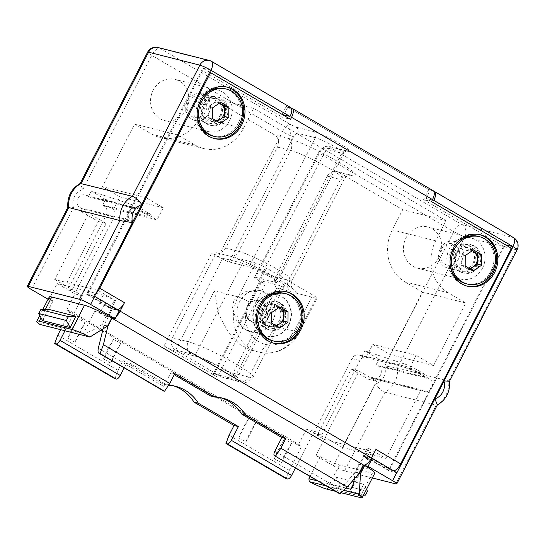 <?xml version="1.0" encoding="UTF-8"?>
<svg xmlns="http://www.w3.org/2000/svg" width="545" height="545" viewBox="0 0 545 545"><rect width="100%" height="100%" fill="white"/><g stroke="black" fill="none" stroke-linecap="round" stroke-linejoin="round"><path stroke-width="0.41" stroke-dasharray="2.73 2.04" d="M410.371 368.672L424.616 376.977L424.678 374.258L410.44 365.947L410.371 368.672L361.88 356.437L360.449 355.606A6.853 6.138 104.2 0 0 359.019 355.013A6.853 6.138 104.2 0 0 352.002 358.542L313.613 433.227L306.494 429.072L314.383 431.061L295.424 467.951M372.358 477.972L344.501 470.941A9.136 1.015 -152.8 0 1 333.438 465.791L315.998 455.613L324.295 439.461L317.176 435.305L351.205 369.094L368.645 379.279L369.892 376.854L372.024 378.101A6.853 6.138 104.2 0 0 373.461 378.693A6.853 6.138 104.2 0 0 380.826 374.374A6.853 6.138 104.2 0 0 378.25 365.988L376.118 364.741L424.616 376.977M360.449 355.606L368.338 357.595L366.56 356.553L372.78 344.44L390.227 354.625L422.389 292.045L404.942 281.867A38.824 34.764 -75.8 0 1 392.325 229.888L402.694 209.702L338.547 172.261A9.136 8.182 104.2 0 0 336.633 171.477A9.136 8.182 104.2 0 0 327.279 176.178L275.409 277.112A9.136 8.182 104.2 0 0 276.731 288.046L233.028 373.087A9.136 8.182 -75.8 0 1 223.675 377.787A9.136 8.182 -75.8 0 1 221.761 377.004L175.483 349.992A9.136 8.182 -75.8 0 1 172.513 337.764L216.215 252.723A9.136 8.182 104.2 0 0 216.222 252.723A9.136 8.182 104.2 0 0 225.576 248.023L277.446 147.095A9.136 8.182 104.2 0 0 274.476 134.86L210.329 97.426L199.954 117.611A38.824 34.764 104.2 0 1 160.203 137.592A38.824 34.764 104.2 0 1 152.062 134.268L134.615 124.083L102.46 186.662L119.9 196.84L113.673 208.953L157.049 219.894L163.275 207.781L145.828 197.603L177.99 135.024L195.43 145.208L152.062 134.268M369.892 376.854L421.149 389.791L423.288 391.038A6.853 6.138 104.2 0 0 424.719 391.623A6.853 6.138 104.2 0 0 430.761 389.539A6.853 6.138 104.2 0 0 432.355 386.439A6.853 6.138 104.2 0 0 429.508 378.925L409.929 367.494L366.56 356.553M376.118 364.741L379.02 359.094L424.678 374.258M88.345 196.786L91.253 191.132L136.911 206.296L136.843 209.021L88.345 196.786L86.212 195.539L137.469 208.469L157.049 219.894M306.494 429.072L298.197 445.224L66.674 310.091L74.972 293.939L67.852 289.783L106.241 215.098A6.853 6.138 -75.8 0 0 104.013 205.928L102.589 205.097L105.492 199.443L91.253 191.132M361.88 356.437L364.782 350.782L379.02 359.094M297.597 133.266C296.276 133.355 294.927 134.533 293.551 136.809C290.213 136.209 287.004 123.442 290.58 124.573A9.136 3.938 -59.7 0 0 282.487 131.658A9.136 1.015 -152.8 0 0 293.551 136.809L229.227 261.961A9.136 1.015 27.2 0 1 218.164 256.811L211.76 253.071L164.038 345.925L217.435 377.092L265.156 284.238L258.746 280.498A9.136 1.015 27.2 0 1 254.563 277.316A9.136 1.015 27.2 0 1 255.571 277.337L319.888 152.184C321.284 149.916 322.633 148.731 323.934 148.642L341.681 153.118A16.902 1.887 -152.8 0 0 343.541 153.152A16.902 1.887 -152.8 0 0 332.688 145.515A16.902 1.887 -152.8 0 0 315.337 137.742L297.597 133.266A4.564 4.088 -75.8 0 0 296.112 127.148L290.58 124.573L159.862 48.28A9.136 8.182 104.2 0 0 157.948 47.497M48.076 299.232L48.873 299.702L57.177 283.55L64.296 287.706L98.318 221.495L80.878 211.317L82.125 208.892L79.986 207.645A6.853 6.138 -75.8 0 1 77.41 199.266A6.853 6.138 -75.8 0 1 84.775 194.947A6.853 6.138 -75.8 0 1 86.212 195.539M104.013 205.928L111.895 207.917L113.673 208.953M102.589 205.097L151.088 217.332L136.843 209.021M80.878 211.317L88.767 213.306L54.738 279.517L98.107 290.458L133.382 221.829L131.243 220.582A6.853 6.138 -75.8 0 1 128.402 213.061A6.853 6.138 -75.8 0 1 129.996 209.961A6.853 6.138 -75.8 0 1 136.032 207.883A6.853 6.138 -75.8 0 1 137.469 208.469M133.382 221.829L82.125 208.892M54.738 279.517L72.178 289.695L106.207 223.491L88.767 213.306M98.107 290.458L115.554 300.642L114.361 300.343A9.592 1.07 -152.8 0 0 103.107 295.145L57.177 283.55M98.318 221.495L106.207 223.491M64.296 287.706L72.178 289.695M119.287 310.704L111.405 308.715L107.249 316.788L106.064 316.488A9.592 1.07 -152.8 0 0 94.81 311.29L100.13 312.632L104.286 304.56L98.958 303.218L103.107 295.145M48.873 299.702L53.138 300.779L41.802 322.838L83.474 333.349C88.365 332.654 94.517 329.725 101.915 324.561L107.638 326.005M98.958 303.218A9.592 1.07 -152.8 0 1 110.213 308.416L111.405 308.715L104.286 304.56M107.249 316.788L100.13 312.632M106.064 316.488L101.915 324.561M39.894 324.439L41.802 322.838M49.248 296.957A22.836 2.548 -152.8 0 0 53.138 300.779M31.433 289.518L73.48 207.713C68.295 207.236 66.708 207.209 68.718 207.631M73.48 207.713A13.7 12.269 -75.8 0 1 82.758 189.653L80.258 183.42M209.205 60.434A9.136 8.182 104.2 0 1 211.126 61.217L159.862 48.28A9.136 3.938 -59.7 0 0 151.776 55.365A9.136 1.015 27.2 0 1 147.593 52.184M229.227 261.961L248.942 266.934A16.902 1.887 27.2 0 1 266.294 274.707A16.902 1.887 27.2 0 1 277.146 282.344A16.902 1.887 27.2 0 1 275.286 282.31L255.571 277.337M433.766 191.254L430.087 190.328L286.275 106.384L282.126 114.464L210.445 72.621M211.576 61.401A9.136 3.938 120.3 0 0 211.126 61.217L290.219 107.379L286.275 106.384M434.031 191.322L513.131 237.484L461.874 224.554L331.162 148.26C329.303 147.116 328.771 146.591 329.568 146.68A4.564 4.088 104.2 0 0 328.615 146.292L328.615 146.292A4.564 4.088 104.2 0 0 323.934 148.642M409.929 367.494L416.155 355.381L433.595 365.566L465.757 302.986L448.317 292.808L404.942 281.867M195.43 145.208A38.824 34.764 -75.8 0 0 203.571 148.54A38.824 34.764 -75.8 0 0 243.329 128.552L253.697 108.366L446.069 220.643L435.693 240.829A38.824 34.764 104.2 0 0 448.317 292.808M209.702 72.192L202.856 68.193L86.662 294.273L94.544 296.262M396.91 472.74L389.021 470.751L505.215 244.671L425.938 198.4L430.087 190.328M482.502 268.154A21.241 19.021 -75.8 0 1 460.757 279.088A21.241 19.021 -75.8 0 1 449.4 248.827A21.241 19.021 -75.8 0 1 471.146 237.899A21.241 19.021 -75.8 0 1 482.502 268.154M229.622 120.554A21.241 19.021 -75.8 0 1 207.877 131.488A21.241 19.021 -75.8 0 1 196.513 101.227A21.241 19.021 -75.8 0 1 218.266 90.3A21.241 19.021 -75.8 0 1 229.622 120.554M432.308 200.008L425.938 198.4M517.103 249.739A9.136 1.015 27.2 0 1 516.101 249.719A9.136 8.182 -75.8 0 0 513.131 237.484A9.136 3.938 120.3 0 1 513.588 237.674M449.536 381.214L397.407 367.991L384.763 365.927L453.781 231.632A9.136 3.938 -59.7 0 1 461.874 224.554A9.136 8.182 -75.8 0 1 464.844 236.782A9.136 1.015 27.2 0 1 453.781 231.632L323.069 155.339A9.136 1.015 27.2 0 1 318.886 152.164A9.136 1.015 27.2 0 1 319.888 152.184L319.377 151.319A9.136 9.136 0 0 0 318.886 152.164L254.563 277.316M329.568 146.68L347.315 151.156A4.564 4.088 104.2 0 0 346.354 150.767L328.615 146.292C328.036 145.897 326.666 146.033 324.5 146.687C321.475 148.676 319.765 150.216 319.377 151.312L324.691 148.874L331.162 148.26A9.136 3.938 -59.7 0 0 323.069 155.339L258.746 280.498M242.532 263.194L194.817 356.048A25.125 2.8 27.2 0 1 220.609 367.603A25.125 2.8 27.2 0 1 236.734 378.959L284.456 286.105A25.125 2.8 27.2 0 0 268.331 274.748A25.125 2.8 27.2 0 0 242.532 263.194L222.823 258.221A9.136 1.015 27.2 0 1 211.76 253.071M284.456 286.105A25.125 2.8 27.2 0 1 281.69 286.05L261.975 281.077A9.136 1.015 27.2 0 0 260.973 281.057A9.136 1.015 27.2 0 0 265.156 284.238M164.038 345.925A9.136 1.015 -152.8 0 0 175.102 351.075L194.817 356.048M236.734 378.959A25.125 2.8 27.2 0 1 233.969 378.904L214.253 373.931A9.136 1.015 -152.8 0 0 213.252 373.911A9.136 1.015 -152.8 0 0 217.435 377.092M172.513 337.764L188.284 341.742L214.43 290.873L218.572 314.015L228.566 332.777L239.923 344.488L251.409 350.272L262.295 349.904L271.567 341.163L274.946 326.196L248.799 377.065L233.028 373.087M229.425 256.055L216.215 252.723L229.425 256.055A9.136 8.182 -75.8 0 0 229.431 256.061L255.516 262.928A9.136 1.015 27.2 0 1 266.573 268.079L249.147 301.991A9.136 1.015 -152.8 0 0 238.083 296.841A38.824 34.764 104.2 0 0 258.848 352.145A38.824 34.764 104.2 0 0 298.599 332.164L274.946 326.196M111.895 207.917A6.853 6.138 -75.8 0 1 114.123 217.087L75.741 291.773L82.86 295.928L64.957 330.76M368.338 357.595A6.853 6.138 104.2 0 0 366.901 357.002A6.853 6.138 104.2 0 0 359.884 360.531L321.502 435.217L314.383 431.061M124.131 367.977L127.319 361.771L167.335 385.124A45.678 40.902 -75.8 0 1 168.603 385.179M114.913 378.707L118.006 370.362L122.986 360.674L127.319 361.771M122.986 360.674L162.996 384.027L167.335 385.124M162.996 384.027A45.678 40.902 -75.8 0 1 171.014 385.131A45.678 40.902 -75.8 0 1 173.167 385.744M298.197 445.224L301.746 446.117L289.3 470.342L286.207 478.68M313.613 433.227L321.502 435.217M66.674 310.091L70.223 310.984L301.746 446.117M229.064 435.189L289.3 470.342M70.223 310.984L60.624 329.664M57.77 335.209L118.006 370.362M274.387 458.652L284.476 439.025A45.678 19.681 -59.7 0 0 274.387 458.652L281.506 462.807L291.595 443.18L284.476 439.025M85.129 322.674A45.678 19.681 -59.7 0 0 75.046 342.301L85.129 322.674L78.01 318.518A45.678 19.681 -59.7 0 0 67.921 338.145L78.01 318.518M75.046 342.301L67.921 338.145M120.731 343.452A45.678 19.681 -59.7 0 0 110.642 363.079L120.731 343.452L113.612 339.297A45.678 19.681 -59.7 0 0 103.523 358.923L113.612 339.297M110.642 363.079L103.523 358.923M238.792 437.873L248.881 418.247A45.678 19.681 -59.7 0 0 238.792 437.873L245.911 442.029L256 422.402L248.881 418.247M74.972 293.939L82.86 295.928M67.852 289.783L75.741 291.773M291.595 443.18A45.678 19.681 -59.7 0 0 281.506 462.807M256 422.402A45.678 19.681 -59.7 0 0 245.911 442.029M163.275 207.781L119.9 196.84M145.828 197.603L102.46 186.662M177.99 135.024L134.615 124.083M253.697 108.366L210.329 97.426M446.069 220.643L402.694 209.702M276.731 288.046L316.032 298.251A9.136 1.015 27.2 0 0 317.033 298.272A9.136 1.015 27.2 0 0 312.85 295.09L266.573 268.079M288.836 325.161A21.241 19.021 -75.8 0 1 267.091 336.088A21.241 19.021 -75.8 0 1 255.734 305.834A21.241 19.021 -75.8 0 1 277.48 294.899A21.241 19.021 -75.8 0 1 288.836 325.161M288.441 325.058A21.241 19.021 -75.8 0 1 266.696 335.993A21.241 19.021 -75.8 0 1 255.339 305.738A21.241 19.021 -75.8 0 1 277.085 294.804A21.241 19.021 -75.8 0 1 288.441 325.058M262.99 310.2A11.418 10.226 -75.8 0 1 274.687 304.328A11.418 10.226 -75.8 0 1 280.791 320.589A11.418 10.226 -75.8 0 1 269.101 326.469A11.418 10.226 -75.8 0 1 262.99 310.2M261.682 309.873A11.418 10.226 -75.8 0 1 273.372 303.994A11.418 10.226 -75.8 0 1 279.81 309.505A11.418 10.226 -75.8 0 1 279.476 320.262A11.418 10.226 -75.8 0 1 276.07 324.343A11.418 10.226 -75.8 0 1 267.786 326.135A11.418 10.226 -75.8 0 1 261.682 309.873M262.165 301.426A24.436 21.882 104.2 0 0 259.257 305.902A24.436 21.882 104.2 0 0 256.702 323.083M272.323 340.707A24.436 21.882 104.2 0 0 297.345 328.131A24.436 21.882 104.2 0 0 284.279 293.319M275.457 325.358A9.136 8.182 -75.8 0 1 271.294 324.37A9.136 8.182 -75.8 0 1 267.207 316.734A9.136 8.182 -75.8 0 1 271.356 308.661A9.136 8.182 -75.8 0 1 278.618 307.741M278.693 307.693L275.484 305.82L267.22 311.495L267.186 321.966L275.402 326.768L276.533 325.992M279.823 306.917L275.484 305.82M279.742 327.858L275.402 326.768M271.519 323.062L267.186 321.966M271.56 312.592L267.22 311.495M465.757 302.986L422.389 292.045M433.595 365.566L390.227 354.625M416.155 355.381L372.78 344.44M233.921 300.336L232.456 308.307L236.285 319.942L242.92 327.954L250.087 331.803L260.605 329.119L267.03 319.656L270.381 312.156L271.703 301.821L267.881 294.518L260.476 290.614L244.344 291.882L233.921 300.336M272.67 321.08A21.241 19.021 -75.8 0 1 250.925 332.014A21.241 19.021 -75.8 0 1 239.568 301.76A21.241 19.021 -75.8 0 1 261.314 290.826A21.241 19.021 -75.8 0 1 272.67 321.08M247.219 306.222A11.418 10.226 -75.8 0 1 258.916 300.343A11.418 10.226 -75.8 0 1 265.02 316.611A11.418 10.226 -75.8 0 1 253.323 322.49A11.418 10.226 -75.8 0 1 247.219 306.222M247.423 306.276A11.418 10.226 -75.8 0 1 259.113 300.397A11.418 10.226 -75.8 0 1 265.217 316.665A11.418 10.226 -75.8 0 1 253.527 322.538A11.418 10.226 -75.8 0 1 247.423 306.276M264.666 316.407A10.961 9.817 104.2 0 0 261.103 301.732A10.961 9.817 104.2 0 0 247.58 306.433A10.961 9.817 -75.8 0 0 251.143 321.107A10.961 9.817 -75.8 0 0 264.666 316.407M333.438 465.791L375.485 383.98C379.143 388.674 382.304 391.412 384.961 392.216L436.218 405.146A22.836 20.451 104.2 0 0 448.664 380.928L516.101 249.719L464.844 236.782L397.407 367.991A22.836 20.451 -75.8 0 1 384.961 392.216L344.501 470.941M315.998 455.613L320.262 456.69A22.836 2.548 -152.8 0 0 339.528 464.967L372.255 473.224A22.836 2.548 -152.8 0 0 374.769 473.278M324.295 439.461L332.184 441.45L325.065 437.294L359.087 371.084L376.534 381.268L342.505 447.479L332.184 441.45L370.232 451.049A9.592 1.07 27.2 0 0 371.288 451.076L367.139 459.149A9.592 1.07 27.2 0 1 366.083 459.128L370.232 451.049M354.441 478.694L354.795 472.161L358.944 464.088A9.592 1.07 -152.8 0 1 362.984 467.222A9.592 1.07 -152.8 0 1 361.928 467.201L367.255 468.543L371.404 460.471L366.083 459.128M346.034 488.109L317.721 480.969M320.262 456.69L310.078 476.5M317.176 435.305L325.065 437.294M389.021 470.751L364.285 456.315L368.434 448.242L385.874 458.42L342.505 447.479M368.434 448.242L367.248 447.942A9.592 1.07 27.2 0 1 371.288 451.076M368.645 379.279L376.534 381.268M385.874 458.42L421.149 389.791M351.205 369.094L359.087 371.084M371.465 458.127L364.285 456.315L360.136 464.388L367.255 468.543M437.363 404.901L436.218 405.146L395.759 483.871M354.795 472.161L359.169 473.264M358.944 464.088L360.136 464.388M367.139 459.149A9.592 1.07 27.2 0 0 363.099 456.015L371.404 460.471M326.196 485.915L343.677 490.323M335.42 491.297L341.116 492.735M330.304 488.545L357.908 495.514L363.713 484.205L336.115 477.243L330.304 488.545L337.92 488.143L339.896 484.294L336.115 477.243M366.492 489.383L363.713 484.205M357.908 495.514L363.495 495.214M367.494 491.263L339.896 484.294M365.518 495.105L337.92 488.143M363.099 456.015L367.248 447.942M210.738 70.182L202.856 68.193M86.662 294.273L111.405 308.715L115.554 300.642M110.213 308.416L114.361 300.343M290.219 107.379A9.136 3.938 120.3 0 1 290.676 107.569M439.134 257.213A21.241 19.021 -75.8 0 1 417.381 268.14A21.241 19.021 -75.8 0 1 406.025 237.886A21.241 19.021 -75.8 0 1 427.777 226.952A21.241 19.021 -75.8 0 1 439.134 257.213M186.247 109.613A21.241 19.021 -75.8 0 1 164.501 120.54A21.241 19.021 -75.8 0 1 153.145 90.286A21.241 19.021 -75.8 0 1 174.891 79.352A21.241 19.021 -75.8 0 1 186.247 109.613M42.537 320.589L48.348 309.281M105.492 199.443L151.149 214.607L151.088 217.332M136.911 206.296L151.149 214.607M364.782 350.782L410.44 365.947M214.001 138.437A26.494 23.721 -75.8 0 1 213.408 138.301A26.494 23.721 -75.8 0 1 199.245 100.559A26.494 23.721 104.2 0 1 226.373 86.927A26.494 23.721 104.2 0 1 226.958 87.084M393.797 470.928A9.136 3.938 120.3 0 1 392.584 470.962L388.639 469.967L363.897 455.525L367.841 456.519A9.136 3.938 -59.7 0 0 375.934 449.441M511.469 248.295L503.587 246.306L388.639 469.967M503.587 246.306L423.594 199.62L431.483 201.609M291.255 108.114L287.821 107.249L428.786 189.524L432.73 190.518A9.136 3.938 120.3 0 1 433.18 190.702M428.786 189.524L423.594 199.62M283.666 115.329L282.63 117.339L290.519 119.328M287.821 107.249L283.884 114.906M209.593 72.41L202.645 70.652L282.63 117.339M202.645 70.652L87.697 294.314L91.642 295.308A9.136 3.938 -59.7 0 0 96.111 293.224M117.604 309.717A9.136 3.938 120.3 0 1 116.385 309.751L112.44 308.756L103.931 325.31L107.379 326.176M87.697 294.314L112.44 308.756M113.026 318.246A9.136 3.938 -59.7 0 0 116.494 316.141M363.897 455.525L355.394 472.079L359.332 473.074M339.188 493.457C338.138 492.953 338.486 491.631 340.25 489.478L355.394 472.079M103.012 329.085L103.931 325.31M163.425 390.908A4.564 1.969 120.3 0 1 163.759 386.466L170.81 372.739L174.237 374.742M220.8 397.748A45.678 40.902 104.2 0 0 218.845 397.196A45.678 40.902 104.2 0 0 210.826 396.092M283.795 322.177A14.62 13.087 -75.8 0 1 268.828 329.698A14.62 13.087 -75.8 0 1 261.014 308.879A14.62 13.087 -75.8 0 1 275.981 301.351A14.62 13.087 -75.8 0 1 283.795 322.177M224.581 117.57A14.62 13.087 -75.8 0 1 209.614 125.091A14.62 13.087 -75.8 0 1 201.793 104.272A14.62 13.087 -75.8 0 1 216.76 96.751A14.62 13.087 -75.8 0 1 224.581 117.57M477.461 265.17A14.62 13.087 -75.8 0 1 462.494 272.691A14.62 13.087 -75.8 0 1 454.68 251.872A14.62 13.087 -75.8 0 1 469.647 244.351A14.62 13.087 -75.8 0 1 477.461 265.17M174.754 373.734L170.81 372.739M277.555 301.753A14.62 13.087 104.2 0 1 285.369 322.572A14.62 13.087 -75.8 0 1 270.409 330.1A14.62 13.087 -75.8 0 1 262.588 309.274A14.62 13.087 104.2 0 1 277.555 301.753L275.981 301.351M286.18 291.691A26.494 23.721 104.2 0 0 285.587 291.527A26.494 23.721 104.2 0 0 258.459 305.166A26.494 23.721 -75.8 0 0 272.629 342.907A26.494 23.721 -75.8 0 0 273.222 343.043M218.341 97.146A14.62 13.087 104.2 0 1 226.155 117.965A14.62 13.087 -75.8 0 1 211.188 125.493A14.62 13.087 -75.8 0 1 203.374 104.667A14.62 13.087 104.2 0 1 218.341 97.146L216.76 96.751M471.221 244.746A14.62 13.087 104.2 0 1 479.041 265.565A14.62 13.087 -75.8 0 1 464.074 273.093A14.62 13.087 -75.8 0 1 456.254 252.267A14.62 13.087 104.2 0 1 471.221 244.746L469.647 244.351M479.845 234.684A26.494 23.721 104.2 0 0 479.253 234.527A26.494 23.721 104.2 0 0 452.125 248.159A26.494 23.721 -75.8 0 0 466.295 285.9A26.494 23.721 -75.8 0 0 466.888 286.036M216.242 120.758A9.136 8.182 -75.8 0 1 212.08 119.764A9.136 8.182 -75.8 0 1 207.986 112.127A9.136 8.182 -75.8 0 1 212.134 104.054A9.136 8.182 -75.8 0 1 219.403 103.134M219.472 103.087L216.27 101.213L208.006 106.888L207.965 117.366L216.188 122.162L217.319 121.385M220.602 102.31L216.27 101.213M220.527 123.259L216.188 122.162M212.305 118.456L207.965 117.366M213.109 136.107A24.436 21.882 104.2 0 0 238.131 123.524A24.436 21.882 104.2 0 0 225.065 88.712M202.951 96.819A24.436 21.882 104.2 0 0 200.042 101.295A24.436 21.882 104.2 0 0 197.481 118.476M199.436 103.911A13.7 12.269 -75.8 0 1 213.47 96.86A13.7 12.269 -75.8 0 1 220.793 116.378A13.7 12.269 -75.8 0 1 206.766 123.436A13.7 12.269 -75.8 0 1 199.436 103.911M208.769 113.346A13.7 12.269 104.2 0 0 201.446 93.829A13.7 12.269 104.2 0 0 187.412 100.88A13.7 12.269 -75.8 0 0 194.735 120.397A13.7 12.269 -75.8 0 0 208.769 113.346M205.451 111.8A10.961 9.817 -75.8 0 1 191.929 116.501A10.961 9.817 -75.8 0 1 188.366 101.826A10.961 9.817 104.2 0 1 201.888 97.126A10.961 9.817 104.2 0 1 205.451 111.8M212.346 107.985L208.006 106.888M469.122 268.358A9.136 8.182 -75.8 0 1 464.96 267.363A9.136 8.182 -75.8 0 1 460.872 259.727A9.136 8.182 -75.8 0 1 465.021 251.654A9.136 8.182 -75.8 0 1 472.283 250.734M472.358 250.686L469.15 248.813L460.893 254.488L460.852 264.965L469.075 269.761L470.206 268.985M473.489 249.91L469.15 248.813M473.407 270.858L469.075 269.761M465.185 266.055L460.852 264.965M465.989 283.707A24.436 21.882 104.2 0 0 491.011 271.124A24.436 21.882 104.2 0 0 477.945 236.312M455.831 244.419A24.436 21.882 104.2 0 0 452.922 248.895A24.436 21.882 104.2 0 0 450.368 266.076M452.323 251.511A13.7 12.269 -75.8 0 1 466.35 244.46A13.7 12.269 -75.8 0 1 473.68 263.978A13.7 12.269 -75.8 0 1 459.646 271.035A13.7 12.269 -75.8 0 1 452.323 251.511M461.649 260.946A13.7 12.269 104.2 0 0 454.326 241.428A13.7 12.269 104.2 0 0 440.292 248.479A13.7 12.269 -75.8 0 0 447.622 267.997A13.7 12.269 -75.8 0 0 461.649 260.946M458.331 259.4A10.961 9.817 -75.8 0 1 444.809 264.1A10.961 9.817 -75.8 0 1 441.246 249.426A10.961 9.817 104.2 0 1 454.768 244.725A10.961 9.817 104.2 0 1 458.331 259.4M465.226 255.585L460.893 254.488M378.25 365.988L429.508 378.925M384.763 365.927A13.7 12.269 -75.8 0 1 375.485 383.98M82.758 189.66L151.776 55.365L282.487 131.658L218.164 256.811M79.986 207.645L131.243 220.582M94.81 311.29L83.474 333.349M45.371 309.437L41.059 317.83M347.315 151.156A21.466 2.391 -152.8 0 0 339.848 143.73A21.466 2.391 -152.8 0 0 313.852 131.631A4.564 4.088 -75.8 0 1 315.337 137.742L248.942 266.934M313.852 131.631L296.112 127.148M277.146 282.344L343.541 153.152C345.973 151.006 347.138 150.257 347.036 150.904L346.354 150.767A4.564 4.088 104.2 0 0 341.681 153.118L275.286 282.31M372.024 378.101L423.288 391.038M222.823 258.221L175.102 351.075M175.483 349.992L191.254 353.971A29.689 3.311 27.2 0 1 227.204 370.709A29.689 3.311 27.2 0 1 237.531 380.982L221.761 377.004M191.254 353.971A9.136 8.182 104.2 0 1 188.284 341.742A38.824 4.326 27.2 0 1 228.151 359.598A38.824 4.326 27.2 0 1 253.071 377.147A38.824 4.326 27.2 0 1 248.799 377.065A9.136 8.182 -75.8 0 1 239.446 381.766A9.136 8.182 -75.8 0 1 237.531 380.982M255.516 262.928L238.083 296.841L214.43 290.873M352.002 358.542L359.884 360.531M106.241 215.098L114.123 217.087M243.329 128.552L199.954 117.611M338.547 172.261L351.757 175.592A41.107 4.585 -152.8 0 0 337.464 161.375A41.107 4.585 -152.8 0 0 287.685 138.198L274.476 134.86M287.685 138.198A9.136 8.182 -75.8 0 1 290.655 150.427L277.446 147.095M351.757 175.592A9.136 8.182 104.2 0 0 349.842 174.809A9.136 8.182 104.2 0 0 340.489 179.516A31.971 3.563 -152.8 0 0 344.011 179.584A31.971 3.563 -152.8 0 0 323.485 165.128A31.971 3.563 -152.8 0 0 290.655 150.427L238.785 251.354A9.136 8.182 -75.8 0 1 229.431 256.061M327.279 176.178L340.489 179.516L288.618 280.443A9.136 8.182 104.2 0 0 289.94 291.377M275.409 277.112L288.618 280.443A31.971 3.563 -152.8 0 0 292.14 280.512A31.971 3.563 -152.8 0 0 271.614 266.062A31.971 3.563 -152.8 0 0 238.785 251.354L225.576 248.023M249.147 301.991A29.689 26.589 104.2 0 0 258.8 341.735A29.689 26.589 104.2 0 0 295.424 329.003A9.136 1.015 27.2 0 1 299.607 332.184A9.136 1.015 27.2 0 1 298.599 332.164L316.032 298.251M295.635 293.108A41.107 4.585 -152.8 0 0 277.296 278.447A41.107 4.585 -152.8 0 0 235.113 257.778M295.424 329.003L312.85 295.09M283.243 321.564A12.787 11.452 104.2 0 0 279.088 304.444A12.787 11.452 104.2 0 0 263.31 309.928A12.787 11.452 -75.8 0 0 267.466 327.048A12.787 11.452 -75.8 0 0 283.243 321.564M435.693 240.829L392.325 229.888M214.253 373.931L261.975 281.077M281.69 286.05L233.969 378.904M361.928 467.201L353.855 482.911M372.255 473.224L359.802 497.449M339.528 464.967L327.082 489.192M367.841 456.519L392.584 470.962M432.73 190.518L291.766 108.244M91.642 295.308L116.385 309.751M274.816 451.294L340.25 489.478M98.325 348.275L163.759 386.466M224.029 116.957A12.787 11.452 -75.8 0 1 208.251 122.448A12.787 11.452 -75.8 0 1 204.096 105.321A12.787 11.452 104.2 0 1 219.867 99.837A12.787 11.452 104.2 0 1 224.029 116.957M476.909 264.557A12.787 11.452 -75.8 0 1 461.131 270.048A12.787 11.452 -75.8 0 1 456.976 252.921A12.787 11.452 104.2 0 1 472.753 247.437A12.787 11.452 104.2 0 1 476.909 264.557M136.032 207.883L84.775 194.947M42.762 309.58L39.765 315.405M373.461 378.693L424.719 391.623M271.567 341.163L253.071 377.147C247.641 384.327 243.758 382.406 239.446 381.766L223.675 377.787M175.354 386.228L171.014 385.131M359.019 355.013L366.901 357.002M203.571 148.54L160.203 137.592M336.633 171.477L351.089 175.068L349.297 175.279C347.158 175.797 345.394 177.234 344.011 179.584L292.14 280.512C290.097 285.376 292.12 288.257 292.202 288.332L280.13 280.219L261.246 269.755L247.716 263.194L232.17 256.872M251.409 350.272L258.848 352.145C272.772 356.212 291.057 348.895 299.607 332.184L317.033 298.272M267.091 336.088L266.696 335.993M277.48 294.899L277.085 294.804M274.687 304.328L273.372 303.994M279.81 309.505C276.506 302.434 267.179 302.679 263.507 310.275C262.056 313.232 261.716 316.223 262.465 319.247L265.912 324.622C269.053 326.796 272.439 326.7 276.07 324.343M269.101 326.469L267.786 326.135M213.252 373.911L260.973 281.057M250.925 332.014L250.087 331.803M261.314 290.826L260.476 290.614M362.984 467.222L352.397 487.83M460.757 279.088L417.381 268.14M471.146 237.899L427.777 226.952M207.877 131.488L164.501 120.54M218.266 90.3L174.891 79.352M214.594 138.6L213.408 138.301M218.845 397.196L222.782 398.191M270.409 330.1L268.828 329.698M273.808 343.2L272.629 342.907M286.772 291.827L285.587 291.527M211.188 125.493L209.614 125.091M227.551 87.22L226.373 86.927M464.074 273.093L462.494 272.691M467.474 286.2L466.295 285.9M480.438 234.82L479.253 234.527M220.207 115.697C221.944 110.976 223.212 106.793 217.864 101.397C216.202 98.822 208.449 99.987 207.911 101.445L204.286 105.669C202.556 110.397 201.289 114.573 206.637 119.975C208.299 122.543 216.052 121.378 216.59 119.927L220.207 115.697M213.47 96.86L201.446 93.829M206.766 123.436L194.735 120.397M473.094 263.296C474.824 258.575 476.092 254.392 470.744 248.997C469.082 246.422 461.329 247.587 460.791 249.045L457.173 253.268C455.436 257.996 454.169 262.172 459.524 267.575C461.179 270.143 468.932 268.978 469.47 267.527L473.094 263.296M466.35 244.46L454.326 241.428M459.646 271.035L447.622 267.997"/><path stroke-width="0.82" d="M89.898 337.048A22.836 2.548 -152.8 0 0 72.035 329.487L39.308 321.23A22.836 2.548 -152.8 0 0 36.794 321.182A22.836 2.548 -152.8 0 0 39.894 324.439L89.898 337.048L107.638 326.005L111.786 317.933L115.138 318.777L90.579 304.444A9.136 1.015 -152.8 0 0 79.516 299.294L28.258 286.363A9.136 1.015 -152.8 0 0 27.25 286.343A9.136 1.015 -152.8 0 0 31.433 289.518L48.076 299.232M115.138 318.777L119.287 310.704L94.728 296.364A9.136 1.015 27.2 0 0 94.544 296.262L210.738 70.182A9.136 1.015 27.2 0 1 210.915 70.285L290.015 116.453L282.215 114.484M111.786 317.933A22.836 2.548 -152.8 0 0 84.489 305.268L51.761 297.011A22.836 2.548 -152.8 0 0 49.248 296.957L42.762 309.58M27.25 286.343L67.846 207.345L119.975 220.568L132.394 222.619M67.846 207.352C67.13 196.711 71.266 188.734 80.258 183.42L132.421 196.343C135.01 197.12 138.123 199.797 141.768 204.382M80.101 183.502L147.593 52.184A9.136 9.136 0 0 1 157.948 47.497A9.136 8.182 104.2 0 0 148.594 52.204L199.852 65.134A9.136 1.015 27.2 0 1 210.738 70.182M434.488 191.506L513.588 237.674A9.136 3.938 120.3 0 1 512.92 246.558L433.827 200.39A9.136 3.938 120.3 0 0 434.488 191.506A9.136 3.938 120.3 0 0 434.031 191.322L433.766 191.254M210.445 72.621L209.702 72.192M443.991 381.139L434.903 398.824A13.7 12.269 104.2 0 0 443.991 381.139L513.097 246.66L505.304 244.691M434.903 398.824L437.363 404.901L396.767 483.892A9.136 1.015 -152.8 0 0 392.584 480.71L368.018 466.377L364.666 465.532L360.518 473.605L359.169 473.264M368.018 466.377L372.167 458.304L396.733 472.638A9.136 1.015 27.2 0 1 396.91 472.74L434.76 399.097M512.92 246.558A9.136 1.015 27.2 0 1 513.097 246.66A9.136 1.015 27.2 0 1 517.103 249.739A9.136 9.136 0 0 0 513.588 237.674M433.827 200.39L432.308 200.008M64.957 330.76L60.039 340.339A4.564 1.969 -59.7 0 1 55.992 343.881L54.677 343.548L57.77 335.209L60.624 329.664M295.424 467.951L291.561 475.472A4.564 1.969 120.3 0 1 287.515 479.014L227.285 443.862A4.564 1.969 -59.7 0 0 231.332 440.319L238.383 426.592L198.366 403.239A45.678 40.902 -75.8 0 0 175.354 386.228A45.678 40.902 -75.8 0 0 168.603 385.179M54.677 343.548L114.913 378.707L116.221 379.034A4.564 1.969 120.3 0 0 120.268 375.491L124.131 367.977M173.167 385.744A45.678 40.902 -75.8 0 1 194.034 402.142L198.366 403.239M194.034 402.142L234.043 425.495L238.383 426.592M234.043 425.495L229.064 435.189L225.971 443.528L227.285 443.862M225.971 443.528L286.207 478.68L287.515 479.014M256.702 323.083A24.436 21.882 104.2 0 0 272.323 340.707L273.801 341.081A24.436 21.882 104.2 0 0 298.824 328.506A24.436 21.882 104.2 0 0 285.757 293.694A24.436 21.882 104.2 0 0 260.735 306.27A24.436 21.882 104.2 0 0 273.801 341.081M285.757 293.694L284.279 293.319A24.436 21.882 104.2 0 0 262.165 301.426M288.005 322.184L288.039 311.713L279.823 306.917L271.56 312.592L271.519 323.062L279.742 327.858L288.005 322.184L283.666 321.094L283.707 310.616L279.592 308.218A9.136 8.182 -75.8 0 1 283.686 315.855A9.136 8.182 -75.8 0 1 279.537 323.928L283.666 321.094M288.039 311.713L283.707 310.616M276.533 325.992L279.537 323.928A9.136 8.182 -75.8 0 1 275.457 325.358M278.618 307.741A9.136 8.182 -75.8 0 1 279.592 308.218L278.693 307.693M372.358 477.972L395.759 483.871A9.136 1.015 -152.8 0 0 396.767 483.892M341.116 492.735L359.802 497.449A22.836 2.548 -152.8 0 0 362.316 497.503L374.769 473.278A22.836 2.548 -152.8 0 0 364.666 465.532M353.855 482.911L350.592 489.26L346.034 488.109M317.721 480.969L308.92 478.748L309.219 481.63L326.196 485.915M310.078 476.5L308.92 478.748M372.167 458.304L371.465 458.127M444.127 380.86C449.141 381.33 450.654 381.35 448.664 380.928M517.103 249.739L449.536 381.207C450.252 391.848 446.117 399.826 437.124 405.139M350.592 489.26L352.397 487.83L354.441 478.694M343.677 490.323L359.223 494.247L360.518 473.605M362.316 497.503A22.836 2.548 -152.8 0 0 359.223 494.247M309.219 481.63A22.836 2.548 -152.8 0 0 327.082 489.192L335.42 491.297M363.495 495.214L365.518 495.105L367.494 491.263L366.492 489.383M210.915 70.285A9.136 3.938 120.3 0 0 211.576 61.401A9.136 9.136 0 0 0 209.205 60.434L209.205 60.434A9.136 8.182 104.2 0 0 199.852 65.134L132.421 196.343A22.836 20.451 104.2 0 0 119.975 220.568L79.516 299.294M211.576 61.401L290.676 107.569A9.136 3.938 120.3 0 1 290.015 116.453M70.141 327.552L75.946 316.243L48.348 309.281L40.739 309.689L38.756 313.532L42.537 320.589L70.141 327.552L66.361 320.494L68.336 316.652L75.946 316.243M66.361 320.494L38.756 313.532M68.336 316.652L40.739 309.689M241.721 124.962A26.494 23.721 -75.8 0 1 214.594 138.6A26.494 23.721 -75.8 0 1 200.424 100.859A26.494 23.721 -75.8 0 1 227.551 87.22A26.494 23.721 -75.8 0 1 241.721 124.962M226.958 87.084A26.494 23.721 104.2 0 1 240.536 124.662A26.494 23.721 -75.8 0 1 214.001 138.437M96.111 293.224A9.136 3.938 -59.7 0 0 99.735 288.23L124.478 302.673L120.118 311.147L371.574 457.916L375.934 449.441L400.67 463.877A9.136 3.938 120.3 0 1 393.797 470.928M99.735 288.23L210.534 72.642L290.519 119.328L291.555 117.311A9.136 3.938 -59.7 0 0 292.215 108.428A9.136 3.938 -59.7 0 0 291.766 108.244L291.255 108.114M292.215 108.428L433.18 190.702A9.136 3.938 120.3 0 1 432.519 199.586L431.483 201.609L511.469 248.295L400.67 463.877M300.935 329.568A26.494 23.721 -75.8 0 1 273.808 343.2A26.494 23.721 -75.8 0 1 259.645 305.466A26.494 23.721 -75.8 0 1 286.772 291.827A26.494 23.721 -75.8 0 1 300.935 329.568M494.601 272.561A26.494 23.721 -75.8 0 1 467.474 286.2A26.494 23.721 -75.8 0 1 453.311 248.459A26.494 23.721 -75.8 0 1 480.438 234.82A26.494 23.721 -75.8 0 1 494.601 272.561M283.884 114.906L283.666 115.329M210.534 72.642L209.593 72.41M124.478 302.673A9.136 3.938 120.3 0 1 117.604 309.717M103.012 329.085L98.325 348.275C97.732 351.109 98.018 352.806 99.176 353.371L164.57 391.235L100.096 353.603L103.393 344.678L107.876 326.305L112.025 318.226A9.136 3.938 -59.7 0 0 113.026 318.246M116.494 316.141A9.136 3.938 -59.7 0 0 120.118 311.147M107.876 326.305L107.379 326.176M112.025 318.226L363.481 464.994L359.332 473.074L347.22 486.992L280.839 448.249L285.818 438.562L281.874 437.567L241.857 414.207A45.678 40.902 104.2 0 0 220.8 397.748M371.574 457.916A9.136 3.938 120.3 0 1 363.481 464.994M285.818 438.562L245.802 415.201A45.678 40.902 104.2 0 0 222.782 398.191A45.678 40.902 104.2 0 0 214.771 397.087L210.826 396.092L174.237 374.742M274.714 455.824L340.107 493.688L274.714 455.824A4.564 1.969 -59.7 0 1 274.489 455.736A4.564 1.969 -59.7 0 1 274.816 451.294L281.874 437.567M339.188 493.457L274.489 455.736M275.634 456.056L280.839 448.249M245.802 415.201L241.857 414.207M214.771 397.087L174.754 373.734L169.774 383.421L103.393 344.678M163.65 391.003A4.564 1.969 120.3 0 1 163.425 390.908L100.096 353.603M164.57 391.235L169.774 383.421M340.107 493.688L347.22 486.992M273.222 343.043A26.494 23.721 -75.8 0 0 299.75 329.269A26.494 23.721 104.2 0 0 286.18 291.691M466.888 286.036A26.494 23.721 -75.8 0 0 493.416 272.262A26.494 23.721 104.2 0 0 479.845 234.684M224.451 116.487L224.486 106.016L220.378 103.611A9.136 8.182 -75.8 0 1 224.472 111.248A9.136 8.182 -75.8 0 1 220.316 119.321L224.451 116.487L228.784 117.584L228.825 107.106L224.486 106.016M217.319 121.385L220.316 119.321A9.136 8.182 -75.8 0 1 216.242 120.758M219.403 103.134A9.136 8.182 -75.8 0 1 220.378 103.611L219.472 103.087M228.825 107.106L220.602 102.31L212.346 107.985L212.305 118.456L220.527 123.259L228.784 117.584M239.609 123.899A24.436 21.882 104.2 0 0 226.543 89.087A24.436 21.882 104.2 0 0 201.521 101.67A24.436 21.882 104.2 0 0 214.587 136.475A24.436 21.882 104.2 0 0 239.609 123.899M226.543 89.087L225.065 88.712A24.436 21.882 104.2 0 0 202.951 96.819M197.481 118.476A24.436 21.882 104.2 0 0 213.109 136.107L214.587 136.475M477.331 264.087L477.372 253.616L473.258 251.211A9.136 8.182 -75.8 0 1 477.352 258.848A9.136 8.182 -75.8 0 1 473.203 266.921L477.331 264.087L481.671 265.183L481.705 254.706L477.372 253.616M470.206 268.985L473.203 266.921A9.136 8.182 -75.8 0 1 469.122 268.358M472.283 250.734A9.136 8.182 -75.8 0 1 473.258 251.211L472.358 250.686M481.705 254.706L473.489 249.91L465.226 255.585L465.185 266.055L473.407 270.858L481.671 265.183M492.489 271.499A24.436 21.882 104.2 0 0 479.423 236.687A24.436 21.882 104.2 0 0 454.401 249.269A24.436 21.882 104.2 0 0 467.467 284.074A24.436 21.882 104.2 0 0 492.489 271.499M479.423 236.687L477.945 236.312A24.436 21.882 104.2 0 0 455.831 244.419M450.368 266.076A24.436 21.882 104.2 0 0 465.989 283.707L467.467 284.074M51.761 297.011L45.371 309.437M41.059 317.83L39.308 321.23M28.258 286.363L68.718 207.631A22.836 20.451 -75.8 0 1 81.164 183.413L148.594 52.204A9.136 1.015 27.2 0 0 147.593 52.184M120.268 375.491L60.039 340.339M291.561 475.472L231.332 440.319M116.221 379.034L55.992 343.881M392.584 480.71L396.733 472.638M90.579 304.444L94.728 296.364M141.625 204.661A13.7 12.269 104.2 0 0 132.537 222.346M84.489 305.268L72.035 329.487M432.519 199.586L291.555 117.311M39.765 315.405L36.794 321.182M157.948 47.497L209.205 60.434"/></g></svg>
